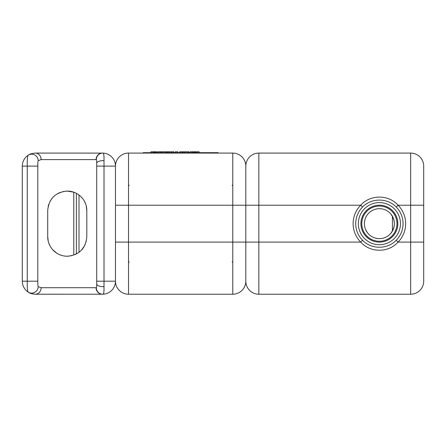 <?xml version="1.0" encoding="UTF-8"?>
<svg xmlns="http://www.w3.org/2000/svg" width="446" height="446" viewBox="0 0 446 446"><rect width="100%" height="100%" fill="white"/><g stroke="black" fill="none" stroke-linecap="round" stroke-linejoin="round"><path stroke-width="0.67" d="M96.715 163.387L96.715 166.118L115.481 166.118A13.034 13.034 0 0 1 128.515 153.084A13.034 13.034 0 0 0 115.481 166.118A13.034 13.034 0 0 0 103.048 153.101L35.334 153.084A6.517 5.787 90 0 1 41.116 159.601L96.074 159.601A6.517 6.372 -90 0 1 102.452 153.084A13.034 13.034 0 0 1 103.048 153.101A6.517 6.428 -87.4 0 0 96.319 159.607C96.626 159.735 96.76 160.995 96.715 163.387A6.517 2.748 -0 0 1 104.013 160.655C104.119 155.877 103.795 153.357 103.048 153.101M96.715 166.118L96.715 283.924C96.76 286.315 96.626 287.575 96.319 287.703A6.517 6.428 -92.6 0 0 103.048 294.215A13.034 13.034 0 0 1 102.452 294.226A6.517 6.372 -90 0 1 96.074 287.709L41.116 287.709A6.517 5.787 90 0 1 35.334 294.226L103.048 294.215A13.034 13.034 0 0 0 115.481 281.197A13.034 13.034 0 0 0 128.515 294.226A13.034 13.034 0 0 1 115.481 281.197A13.034 13.034 0 0 0 128.515 294.226L232.773 294.226A13.034 13.034 0 0 0 245.807 281.197A13.034 13.034 0 0 1 232.773 294.226A13.034 13.034 0 0 0 245.807 281.197L245.807 166.118A13.034 13.034 0 0 0 232.773 153.084L128.515 153.084L143.177 153.084L128.515 153.084L128.515 205.216L115.481 205.216L115.481 242.1L128.515 242.1L128.515 205.216L232.773 205.216L232.773 294.226A13.034 13.034 0 0 0 245.807 281.197A13.034 13.034 0 0 0 258.842 294.226L410.666 294.226A13.034 13.034 0 0 0 423.7 281.197L423.7 166.118A13.034 13.034 0 0 0 410.666 153.084L258.842 153.084L410.666 153.084L410.666 242.1L398.088 242.1A26.264 26.264 0 0 0 398.088 205.216C388.394 194.384 370.386 194.384 360.691 205.216L362.537 207.039C371.278 197.773 387.502 197.773 396.243 207.039L398.088 205.216L423.7 205.216M218.111 153.084L232.773 153.084L218.111 153.084L218.111 152.683L218.111 153.084M396.243 207.039A23.666 23.666 0 0 1 396.243 240.277L398.088 242.1C388.394 252.927 370.386 252.927 360.691 242.1L258.842 242.1L258.842 205.216L360.691 205.216A26.264 26.264 0 0 0 360.691 242.1L362.537 240.277A23.666 23.666 0 0 1 362.537 207.039M396.243 240.277C387.502 249.543 371.278 249.543 362.537 240.277M390.49 233.726C395.63 227.014 395.63 220.302 390.49 213.589M364.471 222.247L364.427 224.539M365.692 229.746L367.337 232.561M370.565 235.772L371.997 236.692M375.197 238.047L377.662 238.543M378.492 238.616L380.945 238.565M385.255 237.45L385.628 237.283M385.868 210.144L384.547 209.587M380.778 208.734L378.682 208.683M377.439 208.795L375.292 209.241M372.522 210.334L370.71 211.437M366.718 215.652L366.071 216.778M365.079 219.215L364.583 221.35M364.404 223.658A14.986 14.986 0 0 1 386.883 210.679A14.986 14.986 0 0 1 386.883 236.636A14.986 14.986 0 0 1 364.404 223.658A14.986 14.986 0 0 1 386.883 210.679A14.986 14.986 0 0 1 386.883 236.636A14.986 14.986 0 0 1 364.404 223.658M371.568 294.226L258.842 294.226L258.842 242.1L245.807 242.1L245.807 281.197M423.7 166.118A13.034 13.034 0 0 0 410.666 153.084A13.034 13.034 0 0 1 423.7 166.118M245.807 180L245.807 166.118A13.034 13.034 0 0 1 258.842 153.084L258.842 205.216L245.807 205.216L245.807 242.1L128.515 242.1L128.515 294.226M245.807 166.118L245.807 205.216L232.773 205.216L232.773 153.084A13.034 13.034 0 0 1 245.807 166.118A13.034 13.034 0 0 1 258.842 153.084M86.808 210.624L86.808 236.687C85.827 248.255 79.511 254.772 67.864 256.227C56.815 256.584 47.627 247.552 47.711 236.687L47.711 210.624C48.698 199.055 55.014 192.544 66.66 191.083C77.704 190.726 86.892 199.758 86.808 210.624L86.212 205.829M73.78 255.118L73.78 192.193L67.262 191.078L62.641 191.629M60.087 192.438L57.835 193.497M55.204 195.236L53.174 197.071M51.992 198.42L49.774 201.887M48.781 204.246L48.123 206.643M85.632 203.934L84.389 201.207M82.064 197.851L80.18 195.95M47.711 236.687L48.268 241.319M48.748 242.959L49.969 245.802M52.695 249.727L56.871 253.244M59.039 254.421L61.916 255.491M64.72 256.071L67.262 256.238L71.884 255.681M75.681 254.332L76.383 253.98L76.383 193.335M78.992 194.986L78.992 252.33L81.256 250.34L84.534 245.841L86.346 240.94M41.116 287.709L38.205 286.655C37.888 286.126 37.754 284.308 37.815 281.197L37.815 166.118C37.754 163.007 37.888 161.184 38.205 160.66A6.517 6.395 -123.1 0 0 28.215 155.202A13.034 13.034 0 0 0 22.3 166.118L22.3 281.197A13.034 13.034 0 0 0 28.215 292.113C29.453 293.206 31.822 293.908 35.334 294.226M38.205 286.655A6.517 6.395 123.1 0 1 28.215 292.113C27.44 291.06 27.122 287.419 27.267 281.197L22.3 281.197M35.334 153.084C31.828 153.402 29.453 154.11 28.215 155.202C27.44 156.256 27.122 159.891 27.267 166.118L27.267 281.197L37.815 281.197M38.205 160.66L41.116 159.601M96.715 283.924A6.517 2.748 0 0 0 104.013 286.655L104.013 160.655M103.048 294.215C103.795 293.959 104.119 291.439 104.013 286.655M22.3 166.118L37.815 166.118M115.481 166.118L115.481 281.197L96.715 281.197M171.537 152.683L171.537 151.774L167.228 151.774L167.228 152.683M168.906 152.683L168.906 151.774M173.817 152.683L173.817 151.774L171.537 151.774M173.578 152.683L173.578 151.774M175.189 152.683L175.189 151.774L177.826 151.774L177.826 152.683L177.826 151.774M154.21 152.683L154.21 151.774L150.96 151.774L150.96 152.683L150.96 151.774M153.591 152.683L153.591 151.774M156.708 152.683L156.708 151.774L154.21 151.774M154.979 152.683L154.979 151.774M166.692 151.774L166.692 152.683L166.692 151.774L157.594 151.774L157.594 152.683M166.09 152.683L166.09 151.774M157.739 152.683L157.739 151.774M188.747 151.774L188.747 152.683L188.747 151.774L179.649 151.774L179.649 152.683M188.145 152.683L188.145 151.774M179.794 152.683L179.794 151.774M199.145 152.683L199.145 151.774L189.974 151.774L189.974 152.683L189.974 151.774M196.502 152.683L196.502 151.774M196.151 152.683L196.151 151.774M194.941 152.683L194.941 151.774M194.294 152.683L194.294 151.774M192.878 152.683L192.878 151.774M192.655 152.683L192.655 151.774M190.007 152.683L190.007 151.774M143.177 153.084L143.177 152.683L218.111 152.683M400.452 223.658A21.062 21.062 0 0 1 368.859 241.894A21.062 21.062 0 0 1 368.859 205.416A21.062 21.062 0 0 1 400.452 223.658M392.424 216.254L392.424 231.056M397.854 223.658A18.464 18.464 0 0 1 370.158 239.647A18.464 18.464 0 0 1 370.158 207.669A18.464 18.464 0 0 1 397.854 223.658M396.985 223.658A17.595 17.595 0 0 1 379.39 241.253A17.595 17.595 0 0 1 361.795 223.658A17.595 17.595 0 0 1 379.39 206.063A17.595 17.595 0 0 1 396.985 223.658M423.7 281.197A13.034 13.034 0 0 1 410.666 294.226L410.666 242.1L423.7 242.1M153.764 152.683L153.764 151.774M155.375 152.683L155.375 151.774M162.104 152.683L162.104 151.774M160.426 152.683L160.426 151.774M184.159 152.683L184.159 151.774M182.481 152.683L182.481 151.774M147.219 152.683L147.219 153.084M214.069 152.683L214.069 153.084M232.121 185.213L232.773 185.865M232.121 262.103L232.773 261.451M129.167 185.213L128.515 185.865M129.167 262.103L128.515 261.451"/></g></svg>
